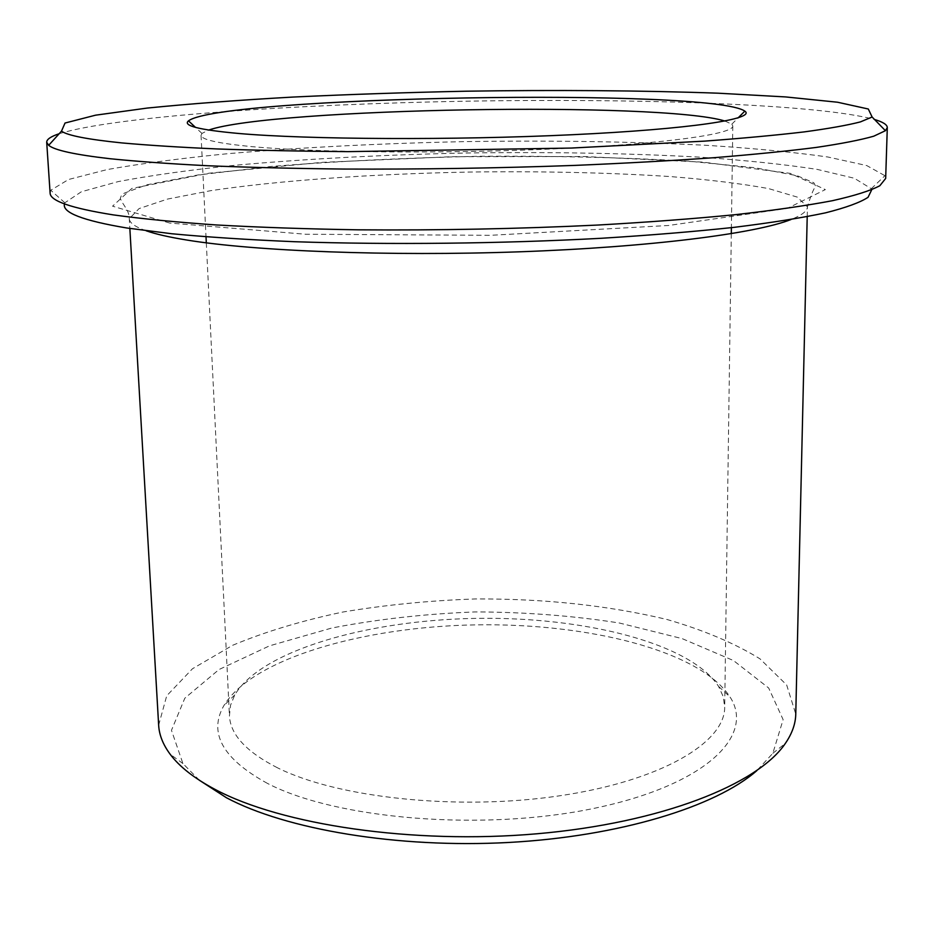 <?xml version="1.0" encoding="UTF-8"?>
<svg xmlns="http://www.w3.org/2000/svg" width="934" height="934" viewBox="0 0 934 934"><rect width="100%" height="100%" fill="white"/><g stroke="black" fill="none" stroke-linecap="round" stroke-linejoin="round"><path stroke-width="0.7" stroke-dasharray="4.67 3.5" d="M724.982 121.046L731.824 124.187L732.805 125.985C733.762 134.041 665.16 143.871 554.784 148.856C444.631 153.865 314.186 152.616 250.592 146.521C217.645 143.311 201.137 139.551 201.055 135.267L201.966 133.434L208.691 130.06M277.363 767.736C246.249 751.847 230.278 734.509 229.437 715.724L230.546 705.193L234.796 694.873C261.403 650.391 367.646 620.199 475.441 618.39C583.236 616.44 690.471 642.896 718.596 686.42L723.208 696.589L724.691 707.085C725.111 742.495 661.144 780.906 559.373 795.838C457.8 810.899 337.407 797.905 277.363 767.736M267.416 783.381C222.712 758.875 208.2 732.956 223.868 705.637C252.46 658.435 363.396 626.772 475.558 624.869C587.708 622.861 699.683 650.624 729.909 696.799C755.443 735.455 706.046 785.015 594.736 808.214C483.789 831.68 336.263 819.328 267.416 783.381M199.491 780.334L182.936 763.58L171.471 730.306L184.815 698.2L219.011 669.538L269.517 645.838L331.792 628.022C377.686 619.172 425.53 613.801 475.324 611.922C525.165 612.062 573.161 615.763 619.335 623.001L682.194 638.634L733.494 660.56L768.67 688.008L783.124 719.624L772.838 753.294L756.867 770.608M158.652 725.204L166.719 695.795L192.462 668.756L232.636 645.289C265.338 631.653 302.242 620.538 343.327 611.945C385.905 604.87 429.827 600.539 475.102 598.963C544.148 598.566 608.139 605.407 667.086 619.511C703.769 630.146 734.743 643.269 759.996 658.844L786.673 684.972L795.768 714.09M64.481 203.916L64.843 202.783L81.398 191.75L118.279 181.581C151.25 175.347 190.384 169.883 235.683 165.201C307.636 158.768 384.843 154.694 467.315 153.001C549.799 151.822 627.099 153.188 699.239 157.11C744.667 160.204 783.965 164.302 817.145 169.381L854.353 178.266L871.282 188.715L871.691 189.824M50.109 193.046L50.763 190.256L68.556 179.491L107.188 169.568C141.489 163.497 182.025 158.173 228.783 153.596C302.966 147.315 382.403 143.299 467.117 141.571C551.831 140.345 631.372 141.583 705.719 145.272C752.617 148.214 793.305 152.114 827.804 156.994L866.752 165.563L884.918 175.697L885.666 178.452M59.169 133.725C114.719 116.435 293.883 104.223 466.416 101.187C638.938 98.198 818.418 104.153 874.539 119.494M146.171 230.78C135.08 226.857 129.452 222.829 129.289 218.719L139.084 208.586L167.443 199.094L210.78 190.664C279.114 180.437 372.409 173.981 467.654 172.078C540.331 171.074 607.777 172.556 669.993 176.538C708.801 179.643 741.678 183.671 768.624 188.598L797.286 197.097L807.431 206.881C807.408 211.002 801.932 215.217 790.981 219.525M169.79 223.074L112.559 206.18L131.881 188.423L208.831 173.222L321.751 162.376L452.138 156.69L584.31 156.538L702.975 162.119L790.386 173.385L825.364 189.59L787.28 208.41L668.499 225.491L490.619 235.31L305.687 234.236L169.79 223.074M731.824 124.187L738.082 117.906M201.966 133.434L195.486 127.374M201.055 135.267L206.017 236.827M206.309 242.84L229.437 715.724M732.805 125.985L731.38 227.662M731.299 233.675L724.691 707.085M234.796 694.873L223.868 705.637M718.596 686.42L729.909 696.799M772.838 753.294L785.412 743.324M182.936 763.58L170.023 754.065M807.209 216.653L807.431 206.881C810.805 195.556 813.572 188.703 815.721 186.286L813.818 182.76L797.099 175.697L755.104 167.77L688.86 161.197C624.075 157.461 554.131 155.826 479.037 156.282C406.173 157.834 337.104 161.208 271.829 166.404L197.868 174.985L146.673 184.85L124.269 193.163L121.338 195.615L120.288 198.428C122.891 205.246 129.242 209.987 129.289 218.719L129.849 228.468M871.282 188.715L884.918 175.697M64.843 202.783L50.763 190.256"/><path stroke-width="1.4" d="M208.691 130.06C272.588 107.994 660.35 101.234 724.982 121.046M238.52 133.457C199.14 129.873 182.469 125.67 188.505 120.848C220.984 96.214 711.521 87.644 744.83 111.134C756.353 118.875 691.23 129.114 572.46 134.718C453.982 140.369 307.473 139.551 238.52 133.457M121.829 142.914C87.586 139.4 67.47 135.488 61.492 131.157L65.03 123.031L95.548 115.186L147.268 108.064C190.174 103.779 238.73 100.113 292.926 97.066C349.012 94.404 406.78 92.454 466.241 91.205C555.38 89.851 642.359 90.47 718.024 93.19L785.599 96.926L837.529 102.226L868.305 109.009L872.122 117.007L860.412 121.899C847.453 125.249 828.691 128.588 804.151 131.904C776.306 135.173 743.184 138.244 704.796 141.116L571.223 148.062L347.962 151.635C300.643 151.25 257.037 150.351 217.132 148.95C179.993 147.303 148.226 145.284 121.829 142.914M756.867 770.608C715.818 806.649 619.499 836.49 508.411 842.48C397.37 848.457 285.851 829.45 226.437 797.741L199.491 780.334M807.209 216.653L795.768 714.09C795.581 723.757 792.125 733.505 785.412 743.324C757.789 784.467 661.155 823.006 536.887 833.782C412.723 844.616 281.227 824.862 214.89 789.312C194.237 778.314 179.281 766.557 170.023 754.065C162.96 744.48 159.177 734.871 158.652 725.204L129.849 228.468M871.691 189.824L868.048 197.308C860.202 202.48 846.006 207.652 825.481 212.847C801.22 217.972 770.795 222.806 734.217 227.336C694.394 231.609 650.134 235.251 601.414 238.275C501.371 243.681 389.583 244.906 294.397 241.708C248.456 239.769 207.593 237.119 171.821 233.757L126.79 227.989C82.799 220.599 62.029 212.567 64.481 203.916M874.539 119.494C882.992 122.004 887.242 124.701 887.3 127.584L885.666 178.452L879.84 185.726C870.43 190.723 854.575 195.72 832.299 200.728C806.252 205.655 774.029 210.302 735.618 214.645C693.997 218.731 647.998 222.199 597.62 225.059C518.44 228.865 438.641 230.453 358.224 229.822C306.831 228.982 259.454 227.359 216.093 224.942C175.825 222.14 141.583 218.79 113.376 214.902C71.171 208.189 50.086 200.903 50.109 193.046L46.7 142.26C46.653 139.376 50.81 136.527 59.169 133.725M887.3 127.584L885.42 130.702L873.745 136.201C860.623 139.96 841.476 143.696 816.304 147.42C787.677 151.075 753.528 154.507 713.856 157.706C671.383 160.706 625.255 163.263 575.472 165.376C497.799 168.178 420.557 169.404 343.747 169.054C294.677 168.517 249.506 167.419 208.235 165.762C169.86 163.812 137.123 161.465 110.014 158.722C74.883 154.67 54.441 150.199 48.685 145.307L46.7 142.26M790.981 219.525C755.618 233.558 649.982 247.16 519.421 251.806C388.941 256.465 254.328 251.129 186.753 240.026C169.182 237.178 155.651 234.095 146.171 230.78M738.082 117.906L744.83 111.134M195.486 127.374L188.505 120.848M206.017 236.827L206.309 242.84M731.38 227.662L731.299 233.675M61.492 131.157L48.685 145.307M872.122 117.007L885.42 130.702"/></g></svg>
